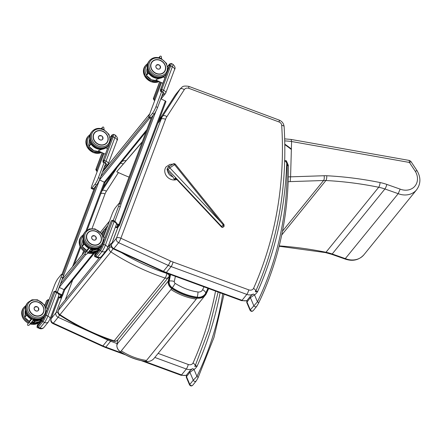 <?xml version="1.0" encoding="UTF-8"?>
<svg xmlns="http://www.w3.org/2000/svg" width="442" height="442" viewBox="0 0 442 442"><rect width="100%" height="100%" fill="white"/><g stroke="black" fill="none" stroke-linecap="round" stroke-linejoin="round"><path stroke-width="0.66" d="M175.231 179.049A1.812 1.37 109.3 0 1 176.198 178.933L176.192 178.933A1.812 1.409 -66 0 0 175.115 178.988L175.397 179.049A1.812 1.354 102.9 0 1 176.181 178.933A1.812 1.354 102.9 0 1 176.192 178.933L176.187 178.933A1.812 1.409 -66 0 1 176.253 178.96L175.38 177.739L175.076 179.054A8.591 7.381 -139.6 0 0 175.231 179.049M176.667 179.33L221.414 226.928A1.359 1.359 0 0 0 223.171 227.116A1.359 0.691 55.6 0 0 223.276 227L223.403 226.79A1.359 1.138 -148.8 0 1 221.608 226.492L221.414 226.928M172.772 164.17L169.938 164.385L166.137 166.833A8.597 7.31 38.3 0 0 166.131 166.844L166.137 166.833A8.597 7.31 38.3 0 0 166.082 175.369A8.597 7.31 38.3 0 0 174.33 179.988L175.071 179.065A8.591 7.381 40.7 0 0 175.397 179.049L176.706 179.021M168.684 166.971L168.347 166.584L170.584 165.673M166.131 166.844A8.597 7.31 38.3 0 0 166.64 176.181A8.597 7.31 38.3 0 0 176.131 179.739A8.597 7.31 38.3 0 0 176.789 179.535M223.812 226.514A1.359 1.138 31.2 0 0 224.094 226.216L224.011 224.58L223.243 224.812L223.812 226.514L223.276 227A1.359 1.138 31.2 0 1 221.481 226.702L175.38 177.739L174.684 178.888A0.453 0.381 31.2 0 0 175.076 179.054L175.071 179.065A0.453 0.387 -141.4 0 1 174.684 178.888L174.33 179.988M224.011 224.58L175.446 164.363A1.812 0.392 141.1 0 0 174.546 164.656A1.812 0.923 -124.4 0 0 173.015 164.01L168.308 167.225A1.812 0.923 55.6 0 0 168.164 167.385A1.812 1.519 31.2 0 0 167.783 167.783L167.021 169.187L167.303 170.419L172.855 176.783L174.247 179.43M220.773 221.972L223.243 224.812L221.608 226.492L168.098 169.656A1.812 0.309 136.7 0 1 169.838 167.877L174.546 164.656L220.773 221.972L169.838 167.877A1.812 0.923 55.6 0 0 168.308 167.225A1.812 1.812 0 0 0 167.783 167.783A1.812 1.519 31.2 0 0 168.098 169.656L167.496 170.656M103.953 153.551L91.859 185.762A5.431 0.779 -64.5 0 0 91.323 188.447L92.936 189.215A5.431 0.779 -64.5 0 0 93.627 188.695L96.621 185.005A5.431 0.779 -64.5 0 0 100.063 178.402L105.732 163.308M57.333 292.212L62.742 277.803A5.431 0.779 -64.5 0 0 63.278 275.117L61.665 274.349A5.431 0.779 -64.5 0 0 60.974 274.863L57.979 278.559A5.431 0.779 -64.5 0 0 54.537 285.162L46.029 307.814M93.505 253.161L63.935 289.626A0.978 0.829 39 0 0 64.991 289.455L94.853 252.625M59.156 287.35A0.978 0.829 39 0 0 59.211 287.377L57.383 292.245M58.405 293.134L61.979 294.836L63.935 289.626L59.211 287.377L85.765 254.636M116.495 223.514L118.892 224.652A0.978 0.492 20.6 0 1 119.484 225.398A0.978 0.492 20.6 0 1 119.439 225.47L117.694 227.624A0.978 0.492 20.6 0 1 116.495 227.608L115.401 227.089M114.843 221.293L120.252 206.884A5.431 0.779 -64.5 0 0 120.788 204.198L119.174 203.43A5.431 0.779 -64.5 0 0 118.484 203.944L115.489 207.641A5.431 0.779 -64.5 0 0 112.047 214.243L103.538 236.895M146.805 129.738L104.273 182.187L99.549 179.938L62.195 279.432M85.986 230.901L104.273 182.187A0.978 0.829 39 0 0 105.329 182.01L146.015 131.838M99.456 179.888A0.978 0.829 39 0 0 99.549 179.938L149.794 117.981M163.242 92.389L157.573 107.483A5.431 0.779 115.5 0 1 154.131 114.086L151.136 117.776A5.431 0.779 115.5 0 1 150.446 118.296L148.832 117.528A5.431 0.779 115.5 0 1 149.368 114.837L161.463 82.632M160.833 98.809L165.336 100.953A0.978 0.492 20.6 0 1 165.927 101.693A0.978 0.492 20.6 0 1 165.883 101.765L119.5 225.315M116.5 223.967L118.738 225.116L116.981 227.287L115.544 226.707M99.284 248.227L98.102 251.382M113.235 220.497L118.638 206.116A5.431 0.779 -64.5 0 0 119.174 203.43M167.993 69.112L168.452 68.543M161.623 91.621L155.96 106.715A5.431 0.779 115.5 0 1 152.512 113.312L149.518 117.008A5.431 0.779 115.5 0 1 148.832 117.528M103.649 168.861A0.978 0.492 20.6 0 1 103.704 168.883L104.677 169.347M61.979 294.836A0.978 0.492 20.6 0 1 62.571 295.576A0.978 0.492 20.6 0 1 62.526 295.648L60.781 297.809A0.978 0.492 20.6 0 1 59.582 297.786L58.217 297.14M58.797 293.77L61.825 295.295L60.068 297.466L58.361 296.759M41.775 319.146L40.592 322.301M55.725 291.416L61.123 277.035A5.431 0.779 -64.5 0 0 61.665 274.349M110.942 139.462L110.478 140.031M91.323 188.447A5.431 0.779 -64.5 0 0 92.008 187.927L95.002 184.237A5.431 0.779 -64.5 0 0 98.444 177.634L104.113 162.54M113.379 248.923L113.379 248.923A3.619 0.552 -65.4 0 0 113.848 248.586A3.619 3.077 -141 0 1 111.655 244.095A3.619 1.829 -159.4 0 0 111.5 244.365L111.5 244.365A3.619 3.619 0 0 0 113.379 248.923L165.833 272.83A3.619 0.707 110.2 0 0 166.33 272.504A36.194 30.791 -141 0 1 163.418 271.3A3.619 0.552 114.6 0 1 162.954 271.642M188.767 88.295L188.773 86.356C181.761 85.356 182.54 87.223 180.491 88.544A8.144 6.928 39 0 0 180.126 89.052C181.027 88.273 182.419 88.466 184.297 89.627A4.525 3.851 -141 0 1 188.767 88.295L279.068 121.981A3.619 3.077 -141 0 1 281.703 125.362A431.624 367.208 -141 0 1 253.548 288.411A4.525 3.851 -141 0 1 248.774 289.864L173.071 262.045A32.575 27.713 -141 0 1 170.452 260.968L120.881 238.249L165.529 119.329A3.619 1.829 -159.4 0 0 161.098 119.263L116.445 238.183A3.619 3.077 39 0 0 118.638 242.675A3.619 0.552 -65.4 0 0 120.881 238.249A3.619 1.829 -159.4 0 0 116.445 238.183L111.655 244.095L117.964 227.287M188.773 86.356L279.134 120.069C282.09 121.312 283.753 123.495 284.118 126.616C287.632 185.502 278.128 240.448 255.614 291.455M253.548 288.411C255.377 289.587 256.017 290.676 255.476 291.676M158.866 120.495L175.33 94.958L180.126 89.052L162.717 116.047C163.623 115.274 165.015 115.461 166.894 116.622L184.297 89.627M158.877 120.467L175.701 94.455A8.144 6.928 -141 0 0 175.33 94.958L175.214 95.14M59.471 315.002A3.619 0.552 114.6 0 1 58.134 317.29A3.619 3.077 -141 0 1 55.941 312.798A3.619 1.829 20.6 0 1 57.93 312.212M59.046 297.532L50.996 318.975A3.619 1.829 20.6 0 1 51.15 318.71A3.619 3.077 39 0 0 53.338 323.196A3.619 0.552 114.6 0 1 52.874 323.538L102.445 346.257A3.619 0.552 -65.4 0 0 102.909 345.915A36.194 30.791 39 0 0 105.82 347.114L122.859 353.373M101.527 191.811A22.619 19.244 -141 0 1 102.212 190.657C103.119 189.883 104.511 190.077 106.389 191.231A19 16.166 39 0 0 105.025 193.939L92.046 228.503M192.635 368.689A8.144 6.928 -141 0 1 186.32 369.026A3.619 0.707 -69.8 0 0 188.27 364.479A4.525 3.851 39 0 0 193.038 363.026C194.867 364.202 195.513 365.285 194.972 366.285M120.583 163.203L123.34 163.949M284.687 138.871L291.101 139.445L291.587 141.517L290.582 176.778L288.311 176.91M288.167 181.778L290.179 181.612L290.582 176.778M416.629 189.767L363.91 254.78C358.893 260.205 352.583 261.614 344.987 259.006L398.203 193.668A18.404 15.658 39 0 0 416.629 189.767C420.823 183.883 420.972 177.54 417.071 170.728L411.215 161.921A3.619 0.657 146.4 0 0 409.402 162.446A3.619 1.039 -79.9 0 0 408.833 160.358L291.101 139.445M284.742 140.904A33.957 14.956 1.6 0 1 291.587 141.517L409.402 162.446L415.226 171.203L417.071 170.728M415.226 171.203A14.785 12.575 -141 0 1 414.894 186.159A14.785 12.575 -141 0 1 400.159 189.121L398.203 193.668L384.91 188.983A3.619 0.735 -70.6 0 0 386.811 184.419A47.051 40.029 39 0 0 380.081 182.552A355.744 302.648 39 0 0 326.721 175.756A32.575 27.713 39 0 0 324.113 175.734L290.587 176.839M170.573 274.576L169.22 281.084A6.381 5.426 39 0 0 172.341 287.759C180.137 292.781 188.419 295.919 197.187 297.184A10.078 8.575 39 0 0 205.795 292.936L207.944 288.306M172.341 287.759A5.431 0.354 -57 0 0 175.187 283.361A1.785 1.519 -141 0 1 174.308 281.488A5.431 2.613 -168.1 0 0 169.22 281.084M205.795 292.936A5.431 2.796 -154.6 0 0 202.64 289.687A5.486 4.669 -141 0 1 197.955 291.996A5.431 1.657 97.7 0 1 197.187 297.184M113.655 341.174L113.655 341.174A3.619 0.773 -71.6 0 0 114.163 340.848A207.817 176.806 -141 0 1 59.968 314.693L59.576 315.069C76.676 326.163 94.704 334.859 113.655 341.174A3.619 3.619 0 0 0 117.611 340.014A3.619 3.077 -141 0 1 114.163 340.848L165.087 278.051A3.619 0.773 -71.6 0 0 166.916 273.465A204.198 173.723 -141 0 1 121.55 252.669M59.858 306.466A3.619 1.834 -159 0 0 59.703 306.726L58.167 310.737A3.619 1.834 21 0 1 58.316 310.477L59.858 306.466L99.284 257.846M111.97 243.117A3.619 1.834 -159 0 0 110.776 243.669L107.793 247.354M113.058 248.758L110.887 251.896A207.817 176.806 39 0 0 165.087 278.051A3.619 3.077 39 0 0 168.529 277.222A3.619 3.619 0 0 0 169.098 276.239L169.838 274.305M106.378 229.332L105.986 229.144A1.448 1.232 -141 0 0 105.621 229.022M95.87 252.028L95.461 253.122A0.906 0.459 20.6 0 1 96.566 253.139L97.577 250.448M103.019 235.956L105.771 228.63L104.257 229.702L102.395 234.652M104.19 229.691L102.317 234.514L104.014 229.995A0.906 0.459 -159.4 0 0 103.975 230.061L103.975 230.061A0.906 0.459 -159.4 0 0 103.964 230.138M95.461 253.122A3.619 0.519 -64.5 0 0 95.56 254.57L100.052 249.028A3.619 0.519 -64.5 0 0 102.351 244.63L111.213 221.033L102.588 244.332A4.343 0.624 115.5 0 1 99.831 249.614L95.339 255.156A4.343 0.624 115.5 0 1 95.218 253.421L95.699 252.144M107.428 248.177A3.619 1.829 -159.4 0 0 107.583 247.907L105.975 250.896A3.619 3.077 -141 0 1 102.063 251.537A5.249 0.751 -64.5 0 0 105.395 245.155L114.334 221.017L112.87 220.32L112.495 220.923L103.699 244.349A5.249 0.751 115.5 0 1 100.367 250.73L95.875 256.272L97.572 257.078L102.063 251.537L100.367 250.73A0.906 0.768 -141 0 1 99.831 249.614M163.159 92.61L161.369 91.5L160.755 89.417A0.906 0.459 20.6 0 1 161.86 89.433L163.562 90.24L172.358 66.819L170.656 66.007L161.86 89.433L161.429 91.428L162.645 92.002L163.562 90.24A3.619 1.829 20.6 0 1 165.75 92.991L174.546 69.565A3.619 1.829 -159.4 0 0 172.358 66.819A5.249 0.751 -64.5 0 0 172.872 64.223C175.093 66.455 175.651 68.239 174.546 69.565M172.872 64.223L171.176 63.41A5.249 0.751 115.5 0 1 170.656 66.007A0.906 0.459 -159.4 0 0 169.551 65.991L160.755 89.417L169.308 66.289A0.906 0.459 -159.4 0 0 169.269 66.355L160.418 89.936L160.617 91.555L160.916 91.185A1.448 1.232 39 0 0 161.369 91.5M167.982 68.129L169.142 66.703M154.838 100.268L154.479 99.997A1.448 1.232 -141 0 1 154.026 99.677L160.722 82.278M154.479 99.997L154.871 100.179M159.777 81.825L153.628 98.212L154.324 99.312M153.628 98.212L153.385 98.505L154.418 100.069L153.987 100.091L154.766 100.461M86.66 251.349L85.284 253.045L86.66 251.343L88.057 252.493L90.262 249.84C90.964 248.039 90.494 247.658 88.864 248.691L86.665 251.338L88.864 248.691M85.284 253.045C84.853 254.509 85.317 254.896 86.676 254.194L88.057 252.493M87.632 253.205L89.798 250.404M86.687 254.189L88.897 251.487M87.339 253.548L88.455 252.034M87.925 252.857L89.356 250.951M82.383 246.57L83.991 242.21L82.245 246.503L84.229 244.056A10.614 9.033 39 0 0 89.19 248.376M89.428 248.216A10.431 8.879 -141 0 1 84.483 243.984L84.56 243.238M87.135 249.852L88.08 248.73L87.135 249.852A10.614 9.033 39 0 0 87.671 250.128M89.566 250.863A10.614 9.033 39 0 0 91.936 251.277L92.328 250.095M92.82 250.133L92.859 250.139A10.614 9.033 -141 0 1 90.378 249.691M96.273 238.757A2.497 2.127 -141 0 1 96.207 238.967A2.497 2.127 -141 0 1 95.914 239.476A2.497 2.127 -141 0 1 92.638 239.553A2.497 2.127 -141 0 1 92.035 236.332A2.497 2.127 -141 0 1 92.665 235.829M158.987 57.764L160.026 56.278L160.816 56.051L161.358 56.67L161.595 58.753M163.369 76.637A10.431 8.879 -141 0 1 148.705 72.93L146.479 75.438L148.214 71.151L146.611 75.516M164.988 77.759L163.463 77.035L156.065 79.604L156.534 80.284L162.573 83.157A2.956 0.425 115.5 0 0 162.949 82.875A2.956 0.425 115.5 0 0 163.197 82.538M160.44 67.891A2.497 2.127 -141 0 1 160.418 67.952A2.497 2.127 -141 0 1 160.126 68.46A2.497 2.127 -141 0 1 156.849 68.538A2.497 2.127 -141 0 1 156.247 65.317A2.497 2.127 -141 0 1 156.739 64.891M48.869 300.251L48.476 300.068A1.448 1.232 -141 0 0 48.112 299.941M38.36 322.947L37.951 324.047A0.906 0.459 20.6 0 1 39.056 324.058L40.067 321.367M45.509 306.875L48.261 299.549L46.747 300.621L44.885 305.571M44.797 305.422L46.504 300.914A0.906 0.459 -159.4 0 0 46.465 300.98L46.465 300.98A0.906 0.459 -159.4 0 0 46.449 301.057M46.681 300.61L44.808 305.439M37.951 324.047A3.619 0.519 -64.5 0 0 38.051 325.489L42.542 319.953A3.619 0.519 -64.5 0 0 44.841 315.549L53.697 291.958L45.078 315.257A4.343 0.624 115.5 0 1 42.321 320.533L37.83 326.074A4.343 0.624 115.5 0 1 37.708 324.34L37.669 324.406A0.906 0.459 20.6 0 1 37.708 324.34M49.918 319.096A3.619 1.829 -159.4 0 0 50.073 318.826L48.465 321.815A3.619 3.077 -141 0 1 44.554 322.461A5.249 0.751 -64.5 0 0 47.885 316.08L56.825 291.935L55.361 291.239L54.979 291.842L46.183 315.268A5.249 0.751 115.5 0 1 42.857 321.649L38.366 327.191L40.062 327.997L44.554 322.461L42.857 321.649A0.906 0.768 -141 0 1 42.321 320.533M105.649 163.529L103.859 162.418L103.246 160.341A0.906 0.459 20.6 0 1 104.351 160.352L106.052 161.164L114.843 137.738L113.146 136.926L104.351 160.352L103.92 162.347L105.13 162.921L106.052 161.164A3.619 1.829 20.6 0 1 108.24 163.91L117.036 140.484A3.619 1.829 -159.4 0 0 114.843 137.738A5.249 0.751 -64.5 0 0 115.362 135.142C117.583 137.379 118.141 139.158 117.036 140.484M115.362 135.142L113.666 134.335A5.249 0.751 115.5 0 1 113.146 136.926A0.906 0.459 -159.4 0 0 112.041 136.915L103.003 160.634L111.798 137.208A0.906 0.459 -159.4 0 0 111.76 137.274L102.909 160.855L103.108 162.474L103.406 162.103A1.448 1.232 39 0 0 103.859 162.418M110.472 139.048L111.633 137.622M97.328 171.187L96.969 170.916A1.448 1.232 -141 0 1 96.516 170.601L103.213 153.197M96.969 170.916L97.362 171.104M102.268 152.75L96.113 169.131L96.815 170.231M96.113 169.131L95.875 169.424L96.909 170.988L96.478 171.01L97.257 171.38M29.155 322.257L30.548 323.411L32.752 320.759C33.454 318.964 32.984 318.577 31.354 319.616L29.155 322.257M27.774 323.964L29.15 322.262L27.774 323.964C27.343 325.428 27.807 325.815 29.166 325.119L30.548 323.411M30.702 323.433L32.752 320.759M30.122 324.124L31.835 321.864M29.829 324.467L31.388 322.406M30.415 323.776L32.288 321.323M24.874 317.489L26.476 313.129L24.735 317.422M31.918 319.135A10.431 8.879 -141 0 1 26.973 314.903L24.741 317.411A10.614 9.033 -141 0 0 29.625 321.693M30.542 319.632L31.095 319.925A10.614 9.033 -141 0 1 30.542 319.632L29.62 320.77L30.57 319.649M32.056 321.782A10.614 9.033 39 0 0 34.426 322.196L34.819 321.014M35.31 321.058L35.349 321.058A10.614 9.033 -141 0 1 32.868 320.61L35.327 321.058M38.763 309.676A2.497 2.127 -141 0 1 38.697 309.886A2.497 2.127 -141 0 1 38.404 310.394A2.497 2.127 -141 0 1 35.128 310.472A2.497 2.127 -141 0 1 34.526 307.251A2.497 2.127 -141 0 1 35.156 306.754M101.478 128.683L102.516 127.197L103.306 126.97L103.848 127.589L104.085 129.672M105.859 147.556A10.431 8.879 -141 0 1 91.196 143.849L88.969 146.357L90.704 142.075L88.964 146.368M89.102 146.435L88.969 146.357A10.614 9.033 -141 0 0 100.102 151.716L93.914 150.7L88.964 146.396M107.478 148.678L105.953 147.954L98.555 150.523L99.025 151.203L105.063 154.081A2.956 0.425 115.5 0 0 105.439 153.799A2.956 0.425 115.5 0 0 105.688 153.457M102.931 138.81A2.497 2.127 -141 0 1 102.909 138.871A2.497 2.127 -141 0 1 102.616 139.379A2.497 2.127 -141 0 1 99.34 139.457A2.497 2.127 -141 0 1 98.737 136.235A2.497 2.127 -141 0 1 99.229 135.81M255.194 291.808L257.664 291.499L255.675 290.958M284.499 161.021C285.604 161.17 286.344 161.927 286.72 163.302C286.858 161.91 286.609 161.048 285.985 160.722M287.107 164.789A5.431 4.619 -141 0 1 287.162 165.479A384.573 327.179 -141 0 1 257.459 301.792L250.321 309.831L246.94 301.886A1.812 1.541 -141 0 1 247.1 300.333L246.724 302.438L250.387 297.637L254.531 294.902A15.337 13.05 39 0 0 257.664 291.499A436.149 371.053 39 0 0 286.72 163.302A7.779 6.619 -141 0 1 287.107 164.789A1.812 0.691 171.2 0 1 288.294 165.247L286.333 160.744L284.648 160.601M246.724 302.438L250.05 310.251L250.321 309.831A1.812 1.541 39 0 0 253.294 310.56L256.736 306.312A1.812 1.541 39 0 0 256.736 306.306A1.812 1.541 39 0 1 253.763 305.582L250.387 297.637A1.812 1.541 -141 0 1 250.548 296.085L252.879 294.168A1.812 0.928 -125.5 0 1 254.531 294.902L257.459 301.792A1.812 0.934 25.9 0 1 258.493 303.317A1.812 0.934 25.9 0 1 258.487 303.317A1.812 0.934 25.9 0 1 258.432 303.411L256.896 306.063M194.69 366.424L197.16 366.114L195.165 365.567M222.751 293.748A384.573 327.179 -141 0 1 196.955 376.402A1.812 0.934 25.9 0 1 197.983 377.932L197.983 377.932A1.812 0.934 25.9 0 1 197.922 378.026L196.386 380.678M186.596 374.943L190.038 370.7A1.812 1.541 -141 0 0 189.878 372.247L193.259 380.197L189.811 384.446L186.436 376.496A1.812 1.541 -141 0 1 186.596 374.943L186.22 377.048L189.878 372.247L194.027 369.512L196.955 376.402L193.259 380.197A1.812 1.541 39 0 0 196.231 380.927A1.812 1.541 39 0 0 196.231 380.921A1.812 1.541 39 0 0 196.259 380.888M192.784 385.175A1.812 1.541 39 0 1 189.811 384.446L189.541 384.866C190.519 386.209 191.601 386.308 192.789 385.17A1.812 1.541 39 0 0 192.789 385.17L196.231 380.927L197.983 377.932L214.016 337.34L224.028 294.217M220.083 292.764A436.149 371.053 39 0 1 197.16 366.114A15.337 13.05 39 0 1 194.027 369.512A1.812 0.928 -125.5 0 0 192.375 368.777L190.038 370.7A1.812 1.541 -141 0 1 190.066 370.667M284.808 144.164A89.312 76.88 -139.5 0 1 291.372 149.026M291.355 149.518A88.853 76.488 40.5 0 0 284.819 144.644M142.296 141.744L116.942 171.441L142.153 142.125M129.014 177.12A202.486 174.303 -139.5 0 1 116.804 171.816M172.855 176.783A6.354 5.398 -141.7 0 1 167.634 170.811M223.425 226.901A1.359 0.691 -124.4 0 0 223.575 226.84A1.359 0.691 -124.4 0 0 223.685 226.724A1.359 1.138 31.2 0 0 223.967 226.426L224.094 226.216A1.359 1.138 31.2 0 0 224.116 226.182M223.171 227.116L223.575 226.84A1.359 1.359 0 0 0 223.967 226.426A1.359 1.138 31.2 0 0 224.028 226.315M223.403 226.79L223.724 226.459M109.406 221.271L100.555 232.188M84.671 251.774L62.035 279.692M107.804 225.542L105.218 228.735M103.837 230.431L101.511 233.299M85.008 253.653L60.432 283.957M102.5 234L102.218 234.348M80.09 246.597L72.56 266.653M148.739 117.368L100.77 176.518M149.744 113.832L102.373 172.247M155.976 111.058L120.893 204.491M153.208 115.224L119.953 203.801M165.336 100.953L118.892 224.652M151.457 117.379L119.152 203.419L151.429 117.412M117.964 224.663L116.981 227.287M117.776 224.575L116.76 227.282M120.252 206.884L118.638 206.116M149.518 117.008L151.136 117.776M152.512 113.312L154.131 114.086M155.96 106.715L157.573 107.483M103.704 168.883L102.533 171.993M96.295 185.402L62.714 274.847M105.13 182.181L87.207 229.928L105.152 182.17M80.588 247.559L74.157 264.686M64.792 289.62L62.587 295.494M94.549 187.563L61.919 274.471M61.051 294.842L60.068 297.466M60.863 294.753L59.847 297.466M62.742 277.803L61.123 277.035M100.063 178.402L98.444 177.634M96.621 185.005L95.002 184.237M93.627 188.695L92.008 187.927M279.068 121.981A3.619 0.702 -69.5 0 0 279.134 120.069M281.703 125.362A3.619 1.497 -3.6 0 1 284.118 126.616M248.774 289.864A3.619 0.707 110.2 0 1 246.824 294.411A8.144 6.928 39 0 0 253.139 294.074M173.071 262.045A3.619 0.707 110.2 0 1 171.12 266.592L246.824 294.411L242.034 300.322A3.619 0.707 110.2 0 1 241.536 300.648L165.833 272.83M170.452 260.968A3.619 0.552 114.6 0 1 168.209 265.393A36.194 30.791 39 0 0 171.12 266.592L166.33 272.504L242.034 300.322A8.144 6.928 -141 0 0 246.945 300.571M118.638 242.675L168.209 265.393L163.418 271.3L113.848 248.586L118.638 242.675M158.656 121.053L162.717 116.047A22.619 19.244 39 0 0 161.098 119.263L157.805 123.324M165.529 119.329A19 16.166 -141 0 1 166.894 116.622M186.297 375.391L181.032 375.264A3.619 0.707 -69.8 0 0 181.529 374.932A8.144 6.928 39 0 0 186.441 375.186M102.445 346.257L105.329 347.445A3.619 0.707 -69.8 0 0 105.82 347.114L110.616 341.207A3.619 0.707 -69.8 0 0 111.174 340.329M144.219 361.224L181.529 374.932L186.32 369.026L154.827 357.451L205.331 295.168A10.917 9.288 39 0 0 206.342 293.565A0.541 0.282 -154.6 0 0 206.049 293.079A10.376 8.823 -141 0 1 197.193 297.449L197.022 298.162A10.917 9.288 39 0 0 205.331 295.168L206.359 293.532M117.108 343.594L110.616 341.207A36.194 30.791 -141 0 1 107.704 340.003L58.134 317.29L53.338 323.196L102.909 345.915L107.704 340.003A3.619 0.552 -65.4 0 0 108.202 339.285M112.533 173.131L102.98 187.938M59.09 297.554L51.15 318.71L55.941 312.798L62.25 295.991M100.837 193.651A3.619 1.829 20.6 0 1 105.025 193.939M83.593 251.012L82.173 254.796M72.759 279.869L65.289 299.764M158.114 353.396L188.27 364.479M193.038 363.026A431.624 367.208 39 0 0 215.552 291.101M101.748 191.231L117.323 167.22M118.423 172.568L106.389 191.231M363.91 254.78A18.404 15.658 -141 0 1 345.484 258.675L332.196 253.99A3.619 0.735 109.4 0 1 331.693 254.321L344.992 259.006M282.493 231.16L323.566 180.513A28.957 24.636 -141 0 1 325.881 180.529A352.125 299.571 -141 0 1 378.695 187.259A43.432 36.951 -141 0 1 384.91 188.983L332.196 253.99A43.432 36.951 39 0 0 325.981 252.272A3.619 0.995 101.5 0 1 325.445 252.586L331.693 254.321M380.081 182.552A3.619 0.995 -78.5 0 1 378.695 187.259L325.981 252.272A352.125 299.571 39 0 0 279.222 245.907M290.179 181.612L323.566 180.513A3.619 1.359 -91.9 0 0 324.113 175.734M281.714 235L325.881 180.529A3.619 1.238 -87.1 0 0 326.721 175.756M400.159 189.121L386.811 184.419M120.572 351.655L120.456 351.887C128.357 356.987 136.76 360.175 145.661 361.446C149.158 361.843 151.96 360.827 154.048 358.407A10.917 9.288 -141 0 1 145.744 361.396L145.556 361.131L145.744 361.396C136.838 360.119 128.429 356.932 120.517 351.832A7.216 6.138 -141 0 1 116.981 344.279L117.307 344.672M117.942 339.605L116.953 344.34C116.517 347.379 117.683 349.898 120.456 351.887L172.214 287.974A6.674 5.68 -141 0 1 168.943 280.99L168.264 281.046A7.216 6.138 39 0 0 171.8 288.593C179.712 293.692 188.121 296.88 197.022 298.162L196.242 299.123C187.342 297.842 178.933 294.654 171.021 289.554M169.463 275.289L168.264 281.046L116.981 344.279L117.964 339.583M121.296 350.871C129.208 355.97 137.617 359.158 146.523 360.44L145.744 361.396M206.342 293.565L208.657 288.565L206.364 293.527M208.221 288.405L206.049 293.079M197.193 297.449C188.38 296.179 180.054 293.024 172.214 287.974M168.943 280.99L170.303 274.476M174.308 281.488L175.386 276.338M203.972 286.847L202.64 289.687M197.955 291.996C189.922 290.842 182.331 287.957 175.187 283.361M146.523 360.44L196.242 299.123M59.968 314.693A3.619 3.077 -141 0 1 58.316 310.477L109.24 247.686A3.619 3.077 39 0 0 110.887 251.896L59.968 314.693M110.776 243.669L109.24 247.686A3.619 1.834 21 0 1 111.594 247.139M166.993 273.261L166.916 273.465A3.619 1.834 21 0 1 169.098 276.239M95.339 255.156A0.906 0.768 -141 0 0 95.875 256.272A5.249 0.751 115.5 0 1 95.212 256.769L96.909 257.581A5.249 0.751 -64.5 0 0 97.572 257.078A3.619 3.077 -141 0 0 101.483 256.437C100.312 257.857 98.793 258.238 96.909 257.581M114.334 221.017C116.263 222.055 116.942 223.216 116.379 224.481L107.583 247.907A3.619 1.829 -159.4 0 0 105.395 245.155L103.699 244.349A0.906 0.459 -159.4 0 0 102.588 244.332M116.379 224.481A3.619 1.829 -159.4 0 0 114.191 221.735L112.495 220.923A0.906 0.459 -159.4 0 0 111.384 220.906L111.146 221.204M100.052 249.028A0.906 0.768 -141 0 1 100.273 248.736M171.176 63.41L169.535 64.073A0.906 0.768 39 0 0 169.43 64.256A4.343 0.624 115.5 0 1 169.551 65.991M167.717 66.366L169.43 64.256M169.662 65.201L169.269 66.355A0.906 0.459 -159.4 0 0 169.258 66.433M169.308 66.289A3.619 0.519 -64.5 0 0 169.209 64.841A0.906 0.768 39 0 0 169.474 65.775M169.209 64.841L167.772 66.615M162.645 92.002A2.171 1.099 20.6 0 1 163.866 93.815A1.448 1.232 39 0 0 165.43 93.555L165.75 92.991M163.866 93.815L161.711 96.472M153.335 98.699A0.906 0.459 20.6 0 1 153.346 98.572A0.906 0.459 20.6 0 1 153.385 98.505L159.667 81.776M153.987 100.091L153.346 98.572L159.656 81.77M91.5 244.432A7.973 6.785 -141 0 1 87.726 232.967C85.245 237.398 86.505 241.216 91.511 244.426C95.013 245.879 97.881 245.409 100.113 243.012A7.973 6.785 -141 0 1 91.5 244.432M101.417 238.498A7.973 6.785 -141 0 1 100.113 243.012M91.505 244.454A8.022 6.829 39 0 0 101.362 237.685A8.022 6.829 39 0 0 88.941 231.774A8.022 6.829 39 0 0 91.505 244.454M90.969 245.874A9.785 8.321 -141 0 1 87.847 230.415A9.785 8.321 -141 0 1 102.992 237.625A9.785 8.321 -141 0 1 90.969 245.874M90.378 248.1L96.461 248.713L101.34 245.813A10.691 9.094 -141 0 1 89.798 247.713A10.691 9.094 -141 0 1 84.737 232.348C81.356 238.404 83.008 243.559 89.682 247.796L90.262 248.056M84.737 232.348L85.334 231.608A10.691 9.094 39 0 0 90.395 246.973A10.691 9.094 39 0 0 101.942 245.072L102.411 244.42M88.212 252.515L90.262 249.84M100.599 246.603L98.71 248.94A10.614 9.033 -141 0 1 89.035 251.509M87.135 250.774A10.614 9.033 -141 0 1 82.251 246.492M99.141 247.697A10.431 8.879 -141 0 1 90.709 248.719M90.687 248.973A10.614 9.033 39 0 0 100.594 246.608M84.483 243.984L84.698 243.454M92.781 250.139L91.908 251.211A10.58 9 -141 0 1 89.599 250.818M87.704 250.089A10.58 9 -141 0 1 87.19 249.824M88.61 249.001A10.614 9.033 -141 0 1 88.057 248.713M91.936 251.277L92.859 250.139L90.372 249.697M93.234 239.895A2.486 2.116 39 0 0 95.92 239.453A2.486 2.116 39 0 0 95.323 236.243A2.486 2.116 39 0 0 92.058 236.321A2.486 2.116 39 0 0 93.234 239.895M93.256 239.851A2.453 2.088 -141 0 1 92.477 235.978A2.453 2.088 -141 0 1 96.268 237.785A2.453 2.088 -141 0 1 93.256 239.851M83.157 244.249A7.973 6.785 -141 0 1 83.03 239.232L83.162 244.244M83.019 239.15A8.022 6.829 39 0 0 83.146 244.282M82.378 246.183A9.785 8.321 -141 0 1 83.079 235.895M85.886 252.299A10.691 9.094 -141 0 1 80.963 237C77.582 243.061 79.234 248.211 85.908 252.454M87.698 253.133L97.566 250.465A10.691 9.094 -141 0 1 87.776 253.039M88.394 252.305A10.691 9.094 39 0 0 98.163 249.724L98.787 248.84M80.963 237L81.56 236.26A10.691 9.094 39 0 0 86.483 251.559M87.389 233.426A7.962 6.774 39 0 0 89.914 243.448A7.962 6.774 39 0 0 100.102 242.989A7.962 6.774 39 0 0 101.03 241.365M100.931 241.21A7.779 6.619 -141 0 1 88.455 241.691A7.779 6.619 -141 0 1 92.544 230.807A7.779 6.619 -141 0 1 100.931 241.21M83.339 243.813A7.779 6.619 -141 0 1 83.124 239.73M83.041 239.288A7.962 6.774 39 0 0 83.201 244.144M147.241 68.096A8.022 6.829 39 0 0 147.374 73.223M146.6 75.123A9.785 8.321 -141 0 1 147.302 64.836M147.689 63.504L145.788 65.206A10.691 9.094 39 0 0 146.462 77.085A10.691 9.094 39 0 0 158.567 81.251M159.131 81.521A10.691 9.094 -141 0 1 146.324 78.367A10.691 9.094 -141 0 1 145.186 65.946L145.788 65.206M159.656 56.946L159.766 57.985M148.788 72.184L148.457 72.996A10.614 9.033 39 0 0 164.822 75.554M148.705 72.93L148.921 72.394M157.612 80.798A10.614 9.033 -141 0 1 146.479 75.438M157.446 68.886A2.492 2.116 39 0 0 160.131 68.444A2.492 2.116 39 0 0 159.534 65.228A2.492 2.116 39 0 0 156.264 65.305A2.492 2.116 39 0 0 157.446 68.886M157.468 68.841A2.453 2.088 -141 0 1 156.683 64.963A2.453 2.088 -141 0 1 160.479 66.77A2.453 2.088 -141 0 1 157.468 68.841M151.954 61.913A7.973 6.785 -141 0 1 160.562 60.493A7.973 6.785 -141 0 1 164.341 71.958M160.595 60.432A8.022 6.829 39 0 0 150.739 67.201A8.022 6.829 39 0 0 163.153 73.112A8.022 6.829 39 0 0 160.595 60.432M161.131 59.013A9.785 8.321 -141 0 1 164.253 74.471A9.785 8.321 -141 0 1 149.109 67.261A9.785 8.321 -141 0 1 161.131 59.013M167.905 69.991L166.501 63.388L161.22 58.565C156.534 56.604 152.645 57.267 149.562 60.554A10.691 9.094 39 0 0 152.136 74.344A10.691 9.094 39 0 0 166.164 74.013L166.64 73.366M166.164 74.013L165.568 74.753A10.691 9.094 -141 0 1 151.54 75.085A10.691 9.094 -141 0 1 148.965 61.289L149.562 60.554M147.545 72.797A7.779 6.619 -141 0 1 147.346 68.665M147.263 68.228A7.962 6.774 39 0 0 147.413 73.129M163.325 72.936A7.962 6.774 39 0 0 164.313 71.98A7.962 6.774 39 0 0 165.242 70.35A7.962 6.774 39 0 0 161.501 61.057A7.962 6.774 39 0 0 151.943 61.946A7.962 6.774 39 0 0 150.932 63.803M165.142 70.201A7.779 6.619 -141 0 1 152.667 70.676A7.779 6.619 -141 0 1 156.755 59.792A7.779 6.619 -141 0 1 165.142 70.201M37.83 326.074A0.906 0.768 -141 0 0 38.366 327.191A5.249 0.751 115.5 0 1 37.703 327.693L39.399 328.5A5.249 0.751 -64.5 0 0 40.062 327.997A3.619 3.077 -141 0 0 43.973 327.356C42.802 328.776 41.277 329.157 39.399 328.5M56.825 291.935C58.753 292.98 59.432 294.134 58.869 295.4L50.073 318.826A3.619 1.829 -159.4 0 0 47.885 316.08L46.183 315.268A0.906 0.459 -159.4 0 0 45.078 315.257M58.869 295.4A3.619 1.829 -159.4 0 0 56.681 292.654L54.979 291.842A0.906 0.459 -159.4 0 0 53.874 291.831L53.631 292.123M37.658 324.483A0.906 0.459 20.6 0 1 37.669 324.406C36.824 326.76 36.835 327.853 37.703 327.693M42.542 319.953A0.906 0.768 -141 0 1 42.764 319.654M113.666 134.335L112.025 134.992A0.906 0.768 39 0 0 111.92 135.18A4.343 0.624 115.5 0 1 112.041 136.915M110.207 137.285L111.92 135.18M112.146 136.119L111.76 137.274A0.906 0.459 -159.4 0 0 111.749 137.351M111.798 137.208A3.619 0.519 -64.5 0 0 111.699 135.76A0.906 0.768 39 0 0 111.964 136.694M111.699 135.76L110.262 137.534M105.13 162.921A2.171 1.099 20.6 0 1 106.351 164.733A1.448 1.232 39 0 0 107.914 164.474L108.24 163.91M106.351 164.733L104.201 167.391M95.875 169.424L102.157 152.694L95.837 169.49A0.906 0.459 20.6 0 1 95.875 169.424M95.826 169.618A0.906 0.459 20.6 0 1 95.837 169.49L96.478 171.01M33.99 315.35A7.973 6.785 -141 0 1 30.216 303.886C27.736 308.317 28.995 312.135 33.995 315.345C37.504 316.798 40.371 316.328 42.603 313.93A7.973 6.785 -141 0 1 33.99 315.35M43.907 309.417A7.973 6.785 -141 0 1 42.603 313.93M33.995 315.373A8.022 6.829 39 0 0 43.852 308.604A8.022 6.829 39 0 0 31.432 302.693A8.022 6.829 39 0 0 33.995 315.373M33.459 316.792A9.785 8.321 -141 0 1 30.338 301.333A9.785 8.321 -141 0 1 45.482 308.544A9.785 8.321 -141 0 1 33.459 316.792M32.863 319.019L38.951 319.638L43.83 316.732A10.691 9.094 -141 0 1 32.288 318.632A10.691 9.094 -141 0 1 27.227 303.267C23.846 309.328 25.498 314.477 32.172 318.715L32.752 318.975M27.227 303.267L27.824 302.527A10.691 9.094 39 0 0 32.885 317.892A10.691 9.094 39 0 0 44.427 315.991L44.902 315.345M29.376 324.87L30.94 322.947M41.194 319.859A10.614 9.033 -141 0 1 31.526 322.433L41.194 319.859L43.089 317.522A10.614 9.033 39 0 1 33.172 319.892M27.05 314.157L26.719 314.975A10.614 9.033 39 0 0 31.68 319.295M41.631 318.616A10.431 8.879 -141 0 1 33.194 319.643M26.973 314.903L27.189 314.373M29.62 320.77A10.614 9.033 39 0 0 30.161 321.052M35.272 321.058L34.399 322.13A10.58 9 -141 0 1 32.089 321.737M30.194 321.014A10.58 9 -141 0 1 29.68 320.748L30.564 319.654M34.426 322.196L35.349 321.058M35.725 310.82A2.486 2.116 39 0 0 38.41 310.378A2.486 2.116 39 0 0 37.813 307.162A2.486 2.116 39 0 0 34.542 307.24A2.486 2.116 39 0 0 35.725 310.82M35.747 310.776A2.453 2.088 -141 0 1 34.962 306.897A2.453 2.088 -141 0 1 38.758 308.704A2.453 2.088 -141 0 1 35.747 310.776M25.647 315.174A7.973 6.785 -141 0 1 25.52 310.151L25.653 315.163M25.503 310.069A8.022 6.829 39 0 0 25.636 315.201M24.868 317.102A9.785 8.321 -141 0 1 25.57 306.814M28.376 323.218A10.691 9.094 -141 0 1 23.454 307.919C20.072 313.98 21.724 319.13 28.398 323.373M30.189 324.052L40.056 321.384A10.691 9.094 -141 0 1 30.266 323.958M30.885 323.224A10.691 9.094 39 0 0 40.653 320.643L41.277 319.759M23.454 307.919L24.05 307.179A10.691 9.094 39 0 0 28.973 322.483M29.879 304.345A7.962 6.774 39 0 0 32.404 314.367A7.962 6.774 39 0 0 42.592 313.914A7.962 6.774 39 0 0 43.52 312.284M43.421 312.135A7.779 6.619 -141 0 1 30.946 312.61A7.779 6.619 -141 0 1 35.034 301.726A7.779 6.619 -141 0 1 43.421 312.135M25.824 314.732A7.779 6.619 -141 0 1 25.614 310.649M25.526 310.207A7.962 6.774 39 0 0 25.691 315.069M89.732 139.015A8.022 6.829 39 0 0 89.864 144.147M89.091 146.048A9.785 8.321 -141 0 1 89.792 135.755M90.179 134.423L88.278 136.125A10.691 9.094 39 0 0 88.953 148.009A10.691 9.094 39 0 0 101.058 152.17M101.621 152.44A10.691 9.094 -141 0 1 88.809 149.285A10.691 9.094 -141 0 1 87.676 136.865L88.278 136.125M102.141 127.865L102.257 128.904M91.279 143.103L90.947 143.921A10.614 9.033 39 0 0 107.312 146.473L106.069 148.009M91.196 143.849L91.411 143.318M99.931 139.805A2.492 2.116 39 0 0 102.621 139.363A2.492 2.116 39 0 0 102.025 136.147A2.492 2.116 39 0 0 98.754 136.224A2.492 2.116 39 0 0 99.931 139.805M99.958 139.76A2.453 2.088 -141 0 1 99.174 135.882A2.453 2.088 -141 0 1 102.969 137.694A2.453 2.088 -141 0 1 99.958 139.76M94.444 132.832A7.973 6.785 -141 0 1 103.052 131.412A7.973 6.785 -141 0 1 106.831 142.877M103.085 131.351A8.022 6.829 39 0 0 93.223 138.119A8.022 6.829 39 0 0 105.644 144.031A8.022 6.829 39 0 0 103.085 131.351M103.621 129.931A9.785 8.321 -141 0 1 106.737 145.39A9.785 8.321 -141 0 1 91.599 138.18A9.785 8.321 -141 0 1 103.621 129.931M110.395 140.91L108.992 134.313L103.71 129.484C99.025 127.523 95.135 128.186 92.052 131.473A10.691 9.094 39 0 0 94.627 145.269A10.691 9.094 39 0 0 108.655 144.937L109.13 144.285M108.655 144.937L108.058 145.672A10.691 9.094 -141 0 1 94.024 146.004A10.691 9.094 -141 0 1 91.45 132.208L92.052 131.473M90.035 143.716A7.779 6.619 -141 0 1 89.837 139.584M89.754 139.147A7.962 6.774 39 0 0 89.903 144.053M105.815 143.854A7.962 6.774 39 0 0 106.804 142.899A7.962 6.774 39 0 0 107.732 141.269A7.962 6.774 39 0 0 103.992 131.981A7.962 6.774 39 0 0 94.433 132.865A7.962 6.774 39 0 0 93.422 134.722M107.627 141.12A7.779 6.619 -141 0 1 95.157 141.595A7.779 6.619 -141 0 1 99.246 130.71A7.779 6.619 -141 0 1 107.627 141.12M287.162 165.479A1.812 0.779 -0.6 0 1 288.377 166.198C288.759 215.453 278.797 261.156 258.493 303.317L256.736 306.306A1.812 1.541 39 0 0 256.769 306.273M253.294 310.56A1.812 1.541 39 0 0 253.294 310.555C252.106 311.693 251.023 311.593 250.05 310.256M247.1 300.333L250.548 296.085A1.812 1.541 -141 0 1 250.57 296.052M180.888 171.109L176.098 165.175M175.446 164.363A1.812 1.812 0 0 0 173.015 164.01M115.517 227.144L115.263 227.459M109.445 221.166L100.533 232.16M84.643 251.752L62.073 279.582M149.788 113.721L102.417 172.137M165.927 101.693L119.484 225.398M80.593 247.57L74.179 264.653M64.808 289.609L62.571 295.576M94.522 187.596L61.902 274.465M111.5 244.365L117.865 227.409M246.807 300.781L241.536 300.648M180.491 88.544L175.701 94.455M50.996 318.975A3.619 3.619 0 0 0 52.874 323.538M105.329 347.445L125.522 354.865M141.318 360.672L181.032 375.264M112.5 173.17L102.992 187.916M195.104 366.07L208.707 329.936L218.138 292.052M126.235 160.556L123.882 160.739L121.981 161.474M279.134 246.249L325.445 252.586M411.215 161.921A3.619 3.619 0 0 0 408.833 160.358M154.048 358.407L154.827 357.445M58.167 310.737A3.619 3.619 0 0 0 59.576 315.069M117.611 340.014L168.529 277.222M105.975 250.896L101.483 256.437M95.212 256.769C94.345 256.935 94.339 255.841 95.179 253.487L95.682 252.155M95.665 254.388L100.157 248.846L102.312 244.697L111.163 221.116M112.87 220.32L111.544 220.619M167.706 66.328L169.535 64.073M161.076 98.925L165.43 93.555M101.34 245.813L101.942 245.072M103.682 241.045L102.003 234.006L95.024 228.89L89.499 228.879L85.334 231.608M98.71 248.94L89.024 251.531M87.118 250.796L82.251 246.531M104.981 237.581L103.317 236.79M87.184 249.829L88.08 248.73L88.604 249.006M95.798 239.608L95.92 239.453C96.356 236.282 95.069 235.238 92.058 236.321L91.93 236.476M97.566 250.465L98.163 249.724M83.466 234.558L81.56 236.26M87.731 232.962C89.571 230.901 92.002 230.254 95.03 231.022C100.08 233.133 102.08 236.575 101.041 241.349L99.776 243.393M159.159 81.532L157.595 82.146L150.976 81.759L144.528 75.985L143.379 70.582L145.186 65.946M159.916 56.394L158.838 57.731M157.628 80.803L151.429 79.781L146.473 75.471M163.032 82.974L162.573 83.157M163.579 77.09L164.827 75.549M160.021 68.582L160.131 68.444C160.568 65.267 159.28 64.223 156.264 65.305L156.153 65.444M165.568 74.753C162.761 77.814 159.153 78.599 154.75 77.101C147.435 73.057 145.506 67.786 148.965 61.289M151.716 62.223L151.943 61.946C153.783 59.885 156.214 59.239 159.236 60.007C164.286 62.118 166.291 65.56 165.247 70.339L164.137 72.195M48.465 321.815L43.973 327.356M38.156 325.306L42.647 319.765L44.802 315.616L53.653 292.035M55.361 291.239L54.034 291.543M110.196 137.247L112.025 134.992M104.163 169.104L107.914 164.474M43.83 316.732L44.427 315.991M46.172 311.969L44.493 304.925L37.515 299.809L31.99 299.798L27.824 302.527M29.155 322.262L31.354 319.616M29.608 321.715L24.735 317.45M47.471 308.499L45.808 307.709M38.283 310.533L38.41 310.378C38.846 307.201 37.559 306.157 34.542 307.24L34.421 307.394M40.056 321.384L40.653 320.643M25.951 305.477L24.05 307.179M30.222 303.881C32.062 301.82 34.493 301.173 37.515 301.941C42.565 304.052 44.57 307.494 43.531 312.273L42.266 314.312M101.643 152.451L100.085 153.065L93.466 152.678L87.019 146.904L85.87 141.501L87.676 136.865M102.406 127.313L101.323 128.65M105.522 153.893L105.063 154.081M102.511 139.501L102.621 139.363C103.058 136.186 101.77 135.142 98.754 136.224L98.638 136.368M108.058 145.672C105.246 148.733 101.643 149.518 97.24 148.026C89.925 143.976 87.997 138.705 91.45 132.208M94.207 133.147L94.433 132.865C96.268 130.804 98.704 130.158 101.726 130.926C106.776 133.036 108.782 136.484 107.737 141.258L106.627 143.114M288.294 165.247L288.377 166.198M186.22 377.048L189.541 384.866"/></g></svg>

